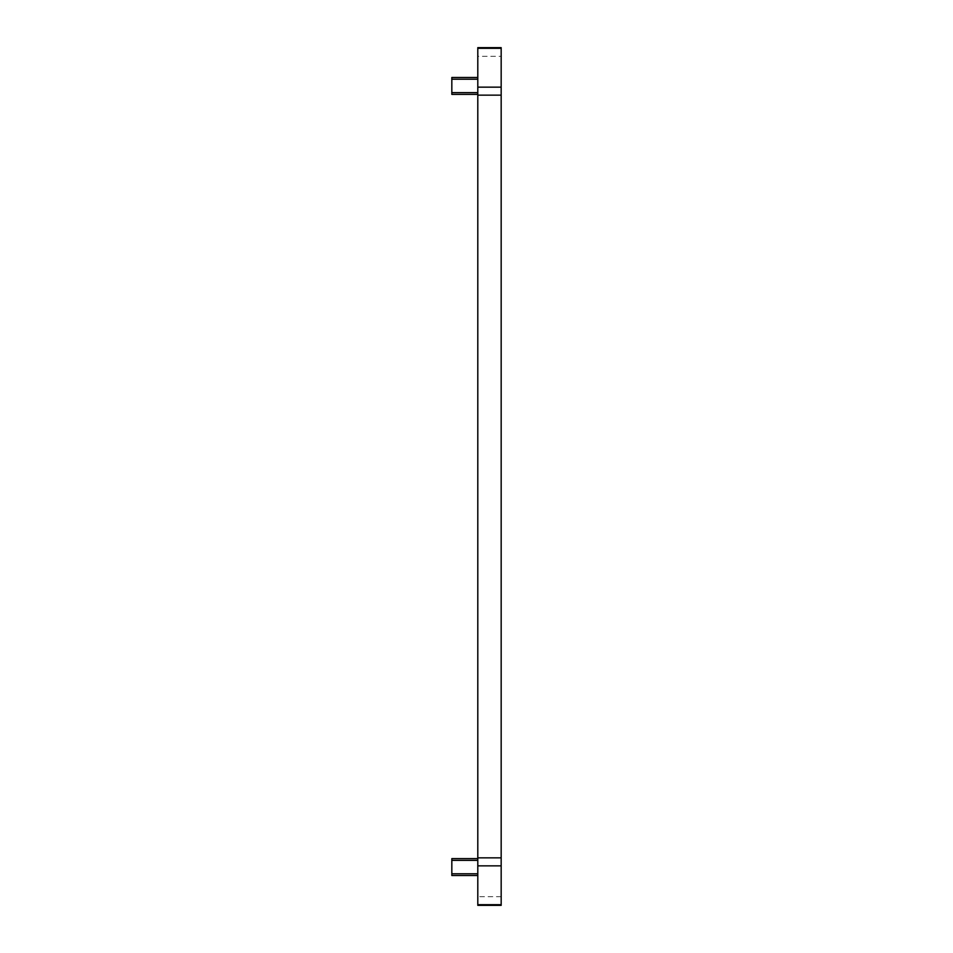 <?xml version="1.0" encoding="UTF-8"?>
<svg xmlns="http://www.w3.org/2000/svg" width="953" height="953" viewBox="0 0 953 953"><rect width="100%" height="100%" fill="white"/><g stroke="black" fill="none" stroke-linecap="round" stroke-linejoin="round"><path stroke-width="0.71" stroke-dasharray="4.76 3.57" d="M501.171 56.31L501.171 47.65L477.798 47.65L477.798 905.35L501.171 905.35L501.171 56.31L477.798 56.31M477.798 875.509L477.798 858.629L477.798 860.368L451.829 860.368L451.829 875.509L477.798 875.509L477.798 860.368M477.798 94.371L477.798 77.491L477.798 79.218L451.829 79.218L451.829 94.371L477.798 94.371L477.798 79.218M451.829 858.629L451.829 860.368M477.798 77.491L451.829 77.491L451.829 79.218M501.171 896.69L477.798 896.69M477.798 873.782L451.829 873.782M477.798 92.632L451.829 92.632"/><path stroke-width="1.43" d="M501.171 48.305L501.171 905.35L477.798 905.35L477.798 47.65L501.171 47.65L501.171 48.305L477.798 48.305M477.798 858.629L451.829 858.629L477.798 858.629M477.798 875.509L451.829 875.509L451.829 858.629M477.798 77.491L451.829 77.491L451.829 94.371L477.798 94.371M501.171 95.145L477.798 95.145M501.171 857.855L477.798 857.855M501.171 87.152L477.798 87.152M501.171 904.695L477.798 904.695M501.171 865.848L477.798 865.848M477.798 860.368L451.829 860.368M477.798 873.782L451.829 873.782M477.798 79.218L451.829 79.218M477.798 92.632L451.829 92.632"/></g></svg>
